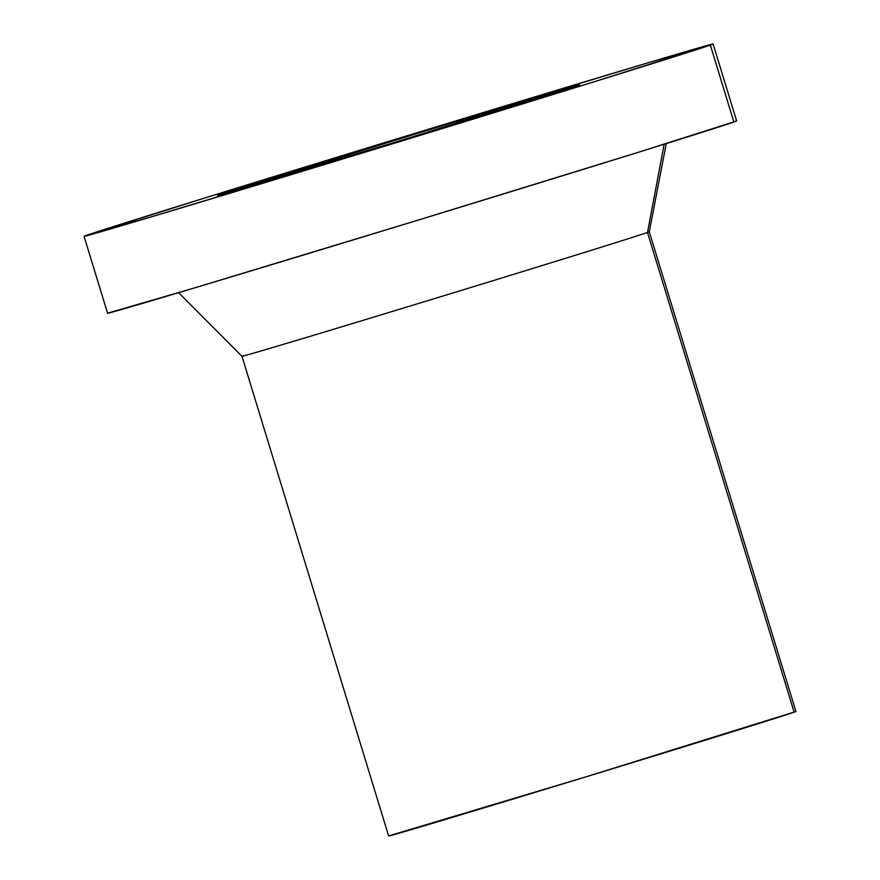 <?xml version="1.0" encoding="UTF-8"?>
<svg xmlns="http://www.w3.org/2000/svg" width="880" height="880" viewBox="0 0 880 880"><rect width="100%" height="100%" fill="white"/><g stroke="black" fill="none" stroke-linecap="round" stroke-linejoin="round"><path stroke-width="1.32" d="M178.596 292.688L241.978 356.29L388.641 836A212.96 1.111 -17 0 0 578.941 778.987A212.96 1.111 -17 0 0 794.145 712.184L647.493 232.474A212.96 1.111 163 0 1 432.278 299.277A212.96 1.111 163 0 1 241.978 356.29A212.96 1.111 -17 0 0 432.564 299.189A212.96 1.111 -17 0 0 647.493 232.474L664.147 144.254L647.493 232.474L794.145 712.184A212.96 1.111 -17 0 0 795.938 711.48L649.286 231.77A212.96 1.111 163 0 1 647.493 232.474A212.96 1.111 -17 0 0 649.286 231.77L666.259 143.594M84.062 236.324L107.58 313.258A328.9 1.727 -17 0 0 401.489 225.192A328.9 1.727 -17 0 0 733.865 122.023L710.347 45.089A328.9 1.727 163 0 1 377.971 148.258A328.9 1.727 163 0 1 84.062 236.324A328.9 1.727 163 0 1 86.823 235.235L148.687 217.657L356.939 154.682L589.589 83.204L710.347 45.089L733.865 122.023A328.9 1.727 -17 0 0 736.637 120.934L713.119 44A328.9 1.727 163 0 1 710.347 45.089L648.483 62.667L440.231 125.642L207.581 197.12L86.823 235.235A328.9 1.727 163 0 1 419.199 132.066A328.9 1.727 163 0 1 713.119 44M219.153 194.876L219.153 194.876A189.299 0.99 163 0 1 410.63 135.443A189.299 0.99 163 0 1 579.612 84.821A189.299 0.99 163 0 1 578.017 85.448A189.299 0.99 163 0 1 386.892 144.771A189.299 0.99 163 0 1 217.569 195.503A189.299 0.99 163 0 1 219.153 194.876L422.554 131.802L579.502 84.887L392.326 143.11L219.153 194.876M736.45 121.055L636.68 152.812L411.224 222.222L192.137 288.629L107.767 313.137M241.978 356.29A212.96 1.111 163 0 1 243.771 355.586M795.817 711.557L585.244 777.062L388.762 835.923"/></g></svg>
